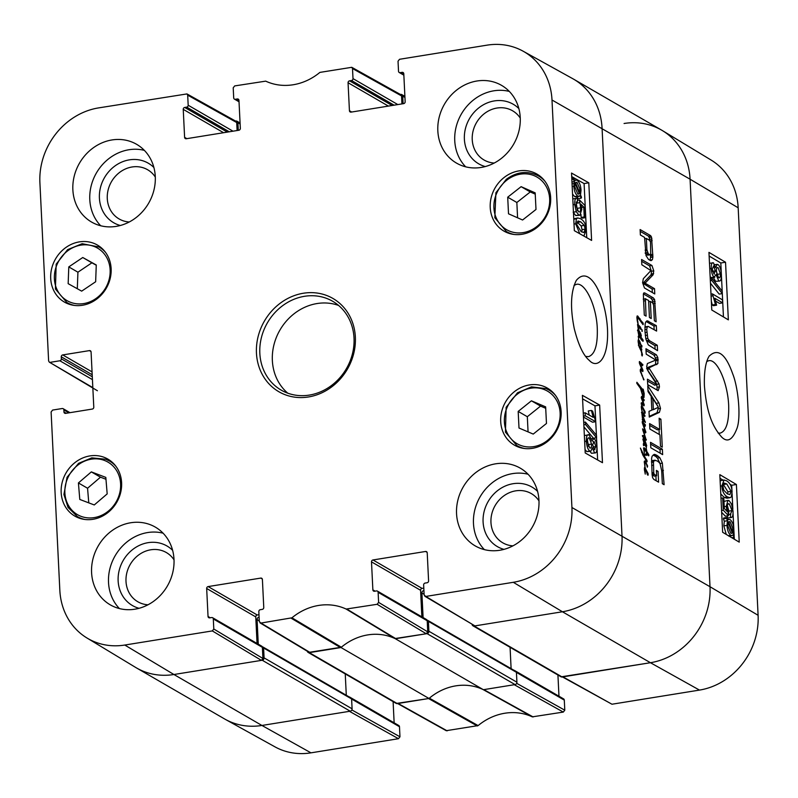 <?xml version="1.0" encoding="UTF-8"?>
<svg xmlns="http://www.w3.org/2000/svg" width="798" height="798" viewBox="0 0 798 798"><rect width="100%" height="100%" fill="white"/><g stroke="black" fill="none" stroke-linecap="round" stroke-linejoin="round"><path stroke-width="1.2" d="M643.826 445.653L643.427 443.369L644.016 443.239L642.909 438.98L643.517 438.481L644.684 439.598L646.709 445.613L646.061 445.763L645.492 443.997L646.34 445.294L646.011 444.147L643.587 439.469L643.916 442.062L646.54 447.099L644.295 444.556L643.557 445.703M644.295 444.556L643.378 444.815M646.35 446.301L645.702 446.401M644.954 444.217L643.338 444.476M643.587 439.469L642.969 439.888M646.46 446.182L646.709 445.613L646.041 445.713M644.684 439.598L643.826 439.738M642.3 331.27L641.971 329.584L641.941 331.33M636.984 316.527L637.662 315.958L643.278 323.729L643.058 324.696L637.861 317.594L637.293 320.986L636.864 317.395L637.662 315.958L637.073 316.048M637.861 317.594L636.884 317.804M643.278 323.729L642.48 323.858M643.038 322.961L642.011 323.13M642.759 322.552L641.682 322.731M641.512 322.392L642.48 322.153M640.056 318.711L638.999 318.881M637.712 320.916L638.181 324.706L637.293 320.986M637.821 324.487L638.081 325.833A9.476 3.501 -99.2 0 1 638.151 325.863L639.008 330.332L638.181 328.706L637.552 324.527M638.151 325.863L638.181 324.706L640.225 326.831L640.864 329.414L638.091 325.873M641.053 328.646L640.505 328.736M640.964 328.098L640.225 328.217M640.225 326.831L639.288 326.981M646.56 453.932L646.609 455.05L645.392 454.96L644.425 456.396L646.988 460.426L647.008 461.872L642.849 455.069L640.415 448.077L643.916 455.279L646.55 453.593L646.44 452.197L644.136 448.925L644.375 453.114L643.527 447.947L644.225 447.758L646.3 450.551L646.151 447.718L646.829 451.478L648.764 454.631L648.734 455.858L646.949 453.045L646.959 454.052L644.485 454.262M648.894 455.169L648.205 455.289M648.764 454.631L647.836 454.78M646.829 451.478L646.141 451.588M646.3 450.551L645.622 450.661M645.652 449.454L644.854 449.583M643.058 455.419L643.976 455.279M642.121 452.247L641.592 452.336M647.138 461.274L646.639 461.354M646.988 460.426L646.19 460.556M644.425 456.396L643.717 456.506M645.392 454.96L644.126 455.159M644.205 454.311L644.245 455.429M646.819 455.498L646.939 454.79L646.819 455.498M647.018 454.242L646.939 454.79L646.959 454.252M639.338 346.631L638.37 345.165M638.749 345.105L638.121 341.584L638.56 339.13L639.148 345.634L641.762 349.155L641.682 350.202L640.984 349.325L642.48 354.681L642.151 355.988L641.383 351.579L639.058 346.681M641.522 354.94L642.041 355M641.762 349.155L640.575 349.344M640.325 348.836L641.462 348.636M640.166 342.422L639.477 340.856A19.022 7.032 -99.2 0 1 639.497 340.975L638.949 340.157L638.111 340.317L638.749 340.177M641.353 345.863L640.854 345.943M638.949 340.157L641.383 345.584M641.831 345.504L641.881 347.08L641.363 347.02L639.767 342.472M641.901 346.272L641.063 346.402M637.542 330.202L638.649 330.312L640.505 333.105L641.353 335.808L640.904 337.115L643.058 340.018L643.058 341.325L639.358 336.896L638.689 336.956L638.56 339.13L638.789 335.509L637.712 329.833M639.378 335.609L640.465 336.606L640.864 335.499L637.941 331.09L639.378 335.609L638.57 335.739M640.465 336.606L639.148 336.826M639.866 336.078L638.31 336.327M639.358 336.896L638.21 337.025M643.208 340.626L642.28 340.776M643.058 340.018L641.712 340.227M642.44 339.09L640.974 339.33M641.033 336.985L639.767 337.295M641.353 335.808L640.654 335.928M640.964 334.153L640.365 334.252M640.505 333.105L639.856 333.205M639.906 331.948L639.148 332.068M638.649 330.312L637.522 330.492M641.602 412.327L643.338 413.085L644.974 415.778L644.784 416.506L641.981 413.204L645.323 422.501L642.879 419.429L643.388 422.601L642.849 421.942L641.762 412.097M643.028 422.451L645.452 424.945L645.073 426.411L643.308 424.297L645.921 432.326L645.432 432.955L643.427 430.701L646.2 440.197L642.749 436.795L642.41 435.598L643.767 435.758L645.762 438.571L642.929 430.541L642.59 428.845L645.243 431.279L642.31 422.75L642.26 421.573L643.028 422.451L642.27 422.571M642.879 419.429L642.3 419.718M645.353 421.803L644.724 421.903M644.166 419.489L643.298 419.628M643.328 417.853L642.819 417.933M644.974 415.778L644.425 415.858M643.338 413.085L642.32 413.244M642.39 412.536L641.532 412.666M642.34 412.416L641.522 412.546M642.23 412.227L641.353 407.718L641.383 406.082L642.21 405.314L641.592 405.414M641.512 412.496L642.47 412.207L641.642 409.663M643.328 422.94L642.4 423.09M645.023 431.319L644.046 431.469M645.243 431.279L643.946 431.339M644.405 430.73L643.567 430.87M645.762 438.571L644.934 438.701M644.764 437.124L643.816 437.274M643.767 435.758L642.45 435.977M646.34 439.588L645.612 439.708M645.432 432.955L645.921 432.326L644.894 432.496M645.452 424.945L643.956 425.174M643.397 408.566L644.594 411.997L642.619 406.9L641.353 406.461M644.594 411.997L644.086 412.077M642.181 406.302L641.412 408.187M641.752 408.137L641.931 409.623M641.931 406.342L641.353 406.431M641.672 405.314L645.063 411.648L645.113 413.224L644.594 413.155L642.998 408.616M645.133 412.406L644.305 412.546M643.946 405.823L644.265 404.975L643.946 405.823L642.071 403.928L641.283 404.187L641.283 402.85L642.081 402.721L641.283 402.85L642.081 402.721L643.647 404.307L641.223 397.693L641.572 396.466L644.205 400.237L643.916 400.845L641.971 398.382L644.265 404.975L643.258 405.135M642.3 399.19L641.772 399.279M644.205 400.237L643.527 400.347M644.086 399.638L643.088 399.798M642.829 398.152L641.452 398.372M643.627 404.327L642.679 404.476M642.071 403.928L641.283 404.187M646.43 470.461L647.617 473.902L645.652 468.795L644.375 468.356M647.617 473.902L647.118 473.982M645.213 468.197L645.253 474.122L644.385 469.623L644.774 467.189M644.704 467.219L648.086 473.553L648.146 475.119L647.627 475.059L646.031 470.511M648.166 474.311L647.328 474.441M645.303 467.688L644.435 467.828M644.275 461.603L645.233 460.945L647.617 466.042L647.318 467.209L646.55 464.326L644.894 462.062L644.993 467.149L644.275 461.603L645.233 460.945L644.485 461.064M644.894 462.062L644.225 462.172M644.016 379.818L640.335 371.479L640.295 369.614L641.792 368.945L639.368 363.08L639.537 361.554L642.879 364.866L642.49 365.674L639.956 363.21L642.869 370.013L642.809 371.559L641.173 370.242L640.644 370.97L643.697 379.868M642.48 375.678L641.901 375.778M641.173 370.242L640.255 370.392M642.989 370.861L642.28 370.97M642.869 370.013L641.253 370.272M640.275 369.843L640.505 370.352M640.894 365.684L640.365 365.763M640.405 364.496L639.866 364.586M639.956 363.21L639.437 363.29M642.879 364.866L641.891 365.025M642.739 364.317L641.432 364.526M639.318 362.152L639.398 361.584M641.792 368.945L640.565 369.145M640.714 368.885L641.253 368.856M640.974 388.945L643.278 396.486L643.717 393.554L642.599 389.065L643.208 389.205L644.176 393.544L644.006 397.434L643.298 397.963L640.555 388.546L636.804 383.279L636.874 382.262L642.5 389.324L642.779 391.269L640.644 388.995M642.819 389.943L641.921 390.092M642.5 389.324L641.432 389.494M642.121 389.015L641.193 389.165M641.303 388.067L640.435 388.207M641.063 387.768L640.146 387.918M640.844 387.21L639.727 387.389M639.926 386.402L639.078 386.541M639.048 385.145L638.161 385.284M638.061 383.639L637.133 383.788M637.941 383.599L637.103 383.738M643.298 397.963L644.006 397.434L642.998 397.594M643.208 389.205L642.689 389.284M643.278 396.486L642.599 396.596M642.989 396.067L642.44 396.157M472.965 625.812L560.974 676.774A2.135 1.905 -59.9 0 0 562.151 676.983L650.44 662.719A68.458 60.887 -59.9 0 0 710.011 586.72L690.08 179.211A68.458 60.887 -59.9 0 0 661.592 130.114L573.582 79.152A68.458 60.887 120.1 0 1 602.071 128.259L622.001 535.767A68.458 60.887 120.1 0 1 562.44 611.767L474.142 626.021A2.135 1.905 120.1 0 1 472.117 624.615M648.175 326.402L647.218 327.02L646.729 329.444L647.777 338.412L649.412 340.646L657.283 345.255L657.552 350.681L648.295 344.886L645.881 339.16L644.954 331.22L645.143 323.978L645.732 321.963L647.118 320.756L656.325 325.654L656.594 331.08L648.175 326.402L644.864 327.399M662.37 449.204L662.639 454.631L650.789 447.768L650.52 442.341L662.37 449.204L660.016 449.583L660.195 453.214M647.757 385.883L658.929 402.9L660.505 408.416L659.397 412.366L649.283 417.075L649.003 411.349L651.846 410.122L651.168 396.257L648.036 391.589L647.757 385.883M645.552 282.682L645.702 283.569L654.52 288.676L654.779 293.943L644.465 287.968L642.59 282.721L643.348 278.652L650.909 270.582L641.831 264.766L641.582 259.5L651.946 265.505L653.771 270.841L653.063 274.861L645.552 282.682L643.118 283.37L652.165 289.056L652.335 292.527M648.594 300.417L645.383 298.961L646.071 316.128L644.295 315.09L643.348 294.622L643.587 293.285L644.924 293.016L653.323 297.883L654.599 299.579L656.136 321.794L654.36 320.766L653.602 305.185L652.894 302.911L650.37 301.445L651.208 318.532L649.432 317.504L648.594 300.417M645.821 298.811L643.527 299.26M643.587 293.285L644.086 292.796M648.575 259.49L646.031 255.659L644.575 237.415L640.375 234.981L640.116 229.555L650.53 235.58L651.547 237.136L652.884 257.066L652.405 259.659L651.018 260.677L648.575 259.49M656.963 384.706L648.315 371.559L646.689 366.611L647.387 363.539L655.806 360.058L646.21 354.162L645.941 348.736L656.375 354.781L657.821 357.564L657.871 363.559L648.934 367.918L659.058 383.928L659.457 386.91L658.131 390.671L647.697 384.636L647.427 379.19L656.963 384.706L654.31 385.095L656.724 384.746M660.495 446.142L659.946 434.87L649.871 429.035L649.602 423.608L659.677 429.444L659.128 418.202L660.904 419.229L662.27 447.169L660.495 446.142M653.761 472.965L654.29 474.361L656.644 475.768L656.385 470.401L658.061 471.369L658.589 482.162L653.811 479.399L652.594 477.663L652.096 474.64L651.587 458.461L652.106 456.207L654.23 454.331L656.844 455.279L659.826 457.723L662.34 463.01L664.106 484.715L662.33 483.688L661.702 470.88L660.106 463.768L659.128 462.441L657.183 460.905L654.33 460.386L653.462 462.172L653.761 472.965L652.036 473.244M655.238 460.187L651.467 461.354M653.971 473.763L652.076 474.072M653.722 472.596L652.016 472.865M653.363 465.174L651.647 465.453M653.462 462.172L651.507 462.481M654.33 460.386L651.976 460.765M652.884 460.566L652.335 460.596L652.884 460.566M663.407 470.401L661.692 470.68M662.34 463.01L660.046 463.678M659.826 457.723L657.472 458.102L659.986 463.389M658.34 456.257L655.986 456.646L657.472 458.102M655.547 454.601L653.193 454.98L655.986 456.646M658.061 471.369L656.445 471.628M655.906 475.887L656.146 480.745M656.644 475.768L654.29 476.147L652.116 474.89M654.45 474.491L652.116 474.87M654.29 474.361L652.106 474.71M660.904 419.229L659.188 419.509M659.038 429.543L659.278 434.481M659.677 429.444L657.323 429.823L649.692 425.404M647.517 381.035L654.609 385.085M659.457 386.91L657.093 387.289L657.023 390.032M656.704 384.307L657.093 387.289M659.058 383.928L656.963 384.267M657.682 380.965L655.328 381.344L656.245 383.02M649.412 368.955L647.128 369.314M647.188 369.514L655.328 381.344M648.934 367.918L646.859 368.247M649.333 367.379L646.58 368.297M657.871 363.559L646.979 367.758M658.15 360.317L655.796 360.696L655.517 363.938M658.131 359.878L655.796 360.696M657.821 357.564L655.457 357.953L655.717 359.689M656.375 354.781L654.021 355.16L655.457 357.953M646.031 350.531L654.021 355.16M646.899 249.674L648.305 253.804L649.991 254.781L650.709 254.363L650.52 242.183L649.742 240.398L646.35 238.442L646.899 249.674L645.193 249.954M649.143 254.452L646.789 254.831L647.637 255.17L650.709 254.363M648.954 254.343L646.789 254.831M648.754 254.183L646.599 254.722M648.305 253.804L645.951 254.183L646.4 254.562M645.113 252.946L645.951 254.183M647.467 252.567L645.412 252.896M646.998 250.652L645.243 250.931M646.35 238.442L644.644 238.722M652.405 259.659L649.891 260.308M652.884 257.066L650.53 257.445L650.051 260.038M650.48 254.662L650.53 257.445M652.175 240.657L650.24 240.966M651.996 238.951L649.642 239.34L649.811 241.036M651.547 237.136L649.193 237.515L649.642 239.34M650.859 235.899L648.505 236.278L649.193 237.515M650.53 235.58L648.505 236.278M640.205 231.35L648.175 235.959M650.37 301.445L648.664 301.724M655.078 301.494L652.724 301.873L652.884 303.689M654.599 299.579L652.245 299.958L652.724 301.873M653.323 297.883L650.969 298.262L652.245 299.958M643.407 293.883L650.969 298.262M645.323 300.726L643.607 301.006M645.472 282.981L643.118 283.37M645.632 282.572L643.198 283.061M653.063 274.861L650.709 275.24L643.278 282.951M653.652 273.634L651.288 274.013L650.709 275.24M653.771 270.841L651.417 271.22L651.288 274.013M651.946 265.505L649.592 265.884L651.417 271.22M641.662 261.295L649.592 265.884M654.52 288.676L652.165 289.056M645.702 283.569L643.348 283.948M645.612 283.47L643.258 283.859M653.372 409.643L658.42 407.209L652.834 398.571L653.372 409.643L651.836 409.893M652.834 398.571L651.298 398.82M647.966 390.162L657.702 405.843M658.929 402.9L656.574 403.279M659.397 412.366L657.043 412.746L649.253 416.376M660.505 408.416L658.15 408.795L657.043 412.746M658.031 407.688L658.15 408.795M650.609 444.137L660.016 449.583M656.325 325.654L653.971 326.033L654.151 329.664M648.644 321.205L646.29 321.584L653.971 326.033M657.283 345.255L654.929 345.634L655.108 349.265M648.864 340.217L646.51 340.596L654.929 345.634M647.777 338.412L645.791 338.731M647.008 335.22L645.283 335.499M646.729 332.247L645.033 332.517M646.729 329.444L644.894 329.744M510.072 647.298L511.109 668.634M428.905 631.258L428.426 621.373A1.287 1.137 -59.9 0 0 427.888 620.455L515.897 671.407A1.287 1.137 120.1 0 1 516.436 672.325L516.914 682.21L428.905 631.258A2.135 1.905 120.1 0 1 427.05 633.632L395.369 638.739L483.379 689.701L515.059 684.584A2.135 1.905 -59.9 0 0 516.914 682.21M483.379 689.701A55.621 49.466 -59.9 0 0 429.005 698.479L340.995 647.527L309.315 652.644A2.135 1.905 120.1 0 1 307.3 651.228M308.148 652.435L396.157 703.387A2.135 1.905 -59.9 0 0 397.324 703.597L429.005 698.479M345.245 673.911L346.292 695.258M264.088 657.871L263.599 647.996A1.287 1.137 -59.9 0 0 263.071 647.068L351.08 698.031A1.287 1.137 120.1 0 1 351.609 698.948L352.098 708.824L264.088 657.871A2.135 1.905 120.1 0 1 262.223 660.245L173.924 674.51A68.458 60.887 120.1 0 1 136.408 667.886L224.418 718.848A68.458 60.887 -59.9 0 0 261.934 725.462L350.232 711.198A2.135 1.905 -59.9 0 0 352.098 708.824M400.387 94.453L400.676 94.403A2.135 1.905 120.1 0 1 402.741 96.149L404.945 97.426M403.11 103.72L402.741 96.149M263.071 647.068A1.287 1.137 -59.9 0 0 262.362 646.949L262.313 646.959M258.273 644.166L257.076 619.587A2.135 1.905 120.1 0 1 258.931 617.213L259.101 617.193M340.995 647.527A55.621 49.466 120.1 0 1 395.369 638.739M427.888 620.455A1.287 1.137 -59.9 0 0 427.189 620.325L427.139 620.335M423.1 617.542L421.893 592.974A2.135 1.905 120.1 0 1 423.758 590.6L423.918 590.57M238.283 130.333L237.914 122.762L240.128 124.039M235.57 121.067L235.849 121.017A2.135 1.905 120.1 0 1 237.914 122.762M706.819 361.464L708.724 360.736C717.073 358.521 727.726 382.821 728.674 405.374C729.113 421.903 726.28 431.149 720.175 433.134L718.1 433.035M397.613 703.547L446.222 730.689L478.112 725.601A56.698 50.434 120.1 0 1 532.306 716.853L563.298 712.085L564.794 710.19L516.685 683.327M393.105 701.622L394.142 722.828M351.619 699.018L399.479 726.729A1.716 1.526 -59.9 0 0 398.761 725.502L349.684 697.083A1.716 1.526 120.1 0 1 350.103 697.462M399.479 726.729L399.968 736.803L351.858 709.941M398.481 738.709L349.444 711.327L261.934 725.462A68.458 60.887 120.1 0 1 225.315 719.357L274.921 746.828A67.371 59.92 -59.9 0 0 310.971 752.843L398.481 738.709L399.968 736.803M562.43 676.933L611.966 704.225L699.477 690.09A67.371 59.92 -59.9 0 0 758.1 615.298L738.17 207.789A67.371 59.92 -59.9 0 0 711.008 159.989L662.48 130.643A68.458 60.887 120.1 0 1 690.08 179.211L710.011 586.72A68.458 60.887 120.1 0 1 650.44 662.719L562.011 676.694M557.932 675.008L558.969 696.215M516.436 672.405L564.296 700.115A1.716 1.526 -59.9 0 0 563.587 698.888L514.501 670.47A1.716 1.526 120.1 0 1 514.919 670.839M564.296 700.115L564.794 710.19M563.298 712.085L514.271 684.714L483.827 689.632L533.144 716.953M513.972 670.29A1.716 1.526 120.1 0 1 514.501 670.47M624.076 123.49A68.458 60.887 120.1 0 1 662.48 130.643M349.155 696.913A1.716 1.526 120.1 0 1 349.684 697.083M477.304 725.971L428.556 698.549L397.195 703.317M532.306 716.853L482.99 689.512A55.621 49.466 -59.9 0 0 429.364 698.17L478.112 725.601M722.619 302.881L714.838 298.252L716.604 305.185L715.427 304.487L712.484 293.913L722.469 299.849L722.619 302.881L719.467 303.38L715.696 301.135M715.427 304.487L712.275 304.986L713.452 305.694L716.604 305.185M711.098 296.108L712.584 295.868M712.275 304.986L711.347 301.295M710.998 294.153L712.484 293.913M711.696 280.337L711.577 277.894L722.21 291.16L722.33 293.604L711.696 280.337L710.33 280.557M710.21 278.103L711.577 277.894M710.459 283.23L719.178 294.103L722.33 293.604M713.951 273.963L712.245 269.056L713.631 266.003L715.357 270.891L713.951 273.963L714.469 274.103M718.599 277.694L716.365 271.579C716.295 268.477 716.893 267.19 718.15 267.709L720.395 273.884C720.424 276.976 719.826 278.243 718.599 277.694L719.217 277.844M717.512 267.549L716.993 267.889M717.232 275.789L716.365 270.113M710.998 277.624L714.15 277.115C712.564 275.958 711.597 273.086 711.247 268.517C711.158 264.058 711.906 262.173 713.482 262.891L715.656 267.729L717.133 264.357L717.991 264.577C719.856 265.953 720.983 269.255 721.392 274.492C721.502 279.549 720.614 281.664 718.739 280.816L715.996 274.592L714.15 277.115L714.809 277.285L711.656 277.784L710.15 276.796M709.482 263.23L713.482 262.891M715.597 281.315L719.656 281.046L715.597 281.315L713.342 277.514M732.255 531.149L733.063 531.019L732.744 532.376L728.564 521.792L729.103 521.553M728.564 521.792L730.19 521.832L733.113 529.034L733.063 531.019M728.145 522.451L732.335 533.064L731.626 533.373L730.709 533.064L727.756 525.802L728.145 522.451M731.088 533.264L731.626 533.373M726.529 518.341L726.858 517.453L727.846 519.967L728.853 519.249L727.646 519.448L730.05 519.568C732.275 521.303 733.542 524.585 733.861 529.423L733.412 534.071L734.03 537.363L733.043 534.85L731.936 535.638L730.828 535.328C728.614 533.663 727.337 530.351 726.998 525.373L727.467 520.725L726.529 518.341L723.377 518.84L723.706 517.952L726.858 517.453M731.796 537.712L734.03 537.363M730.529 536.964L730.12 535.927M726.24 534.421L723.846 525.872L724.325 521.234L727.467 520.725M724.325 521.234L723.377 518.84M728.514 514.52L730.838 514.241M727.886 504.146L729.332 503.917C727.886 503.229 727.217 504.536 727.327 507.847L728.504 515.668L723.277 510.241L722.679 497.972L723.846 498.66L724.325 508.506L727.068 511.428L726.21 506.391L728.005 500.366L729.063 500.625L731.497 503.977L733.023 511.169C733.163 515.817 732.365 517.912 730.639 517.463L730.37 514.221L732.025 510.6L729.332 503.917L728.514 503.698M728.514 514.012L728.873 511.099L727.387 505.683M721.671 512.346L725.352 516.176L728.504 515.668M721.582 510.511L723.277 510.241M720.983 498.241L722.679 497.972M723.986 501.473L728.005 500.366M727.487 517.972L731.307 517.543L727.487 517.972L727.317 515.857M727.247 493.792L723.806 490.231L722.938 486.481L724.185 483.079L726.769 483.947L731.078 491.279L729.821 494.67L727.247 493.792M727.696 494.052L727.926 491.787L723.168 484.196M721.921 485.842L724.025 480.007L726.609 480.825C729.99 482.83 731.806 486.511 732.075 491.877L731.327 496.875L730.08 497.713L727.397 496.915C724.005 494.9 722.18 491.209 721.921 485.842L720.385 486.092M720.125 480.795L724.025 480.007M730.08 497.713L726.938 498.211L724.245 497.423L720.764 493.922M723.447 316.946L722.31 293.604M722.19 291.13L721.422 275.609M721.312 273.355L720.813 262.981L709.133 256.038M734.32 539.219L734.21 536.884M734.16 535.977L733.891 530.421M733.791 528.495L733.043 513.134M732.853 509.174L732.095 493.663M731.916 490.012L731.676 485.254L730.07 484.296M723.098 480.157L720.005 478.321M728.355 319.858L711.776 310.003L708.953 252.377L725.532 262.233L728.355 319.858M725.532 262.233L720.813 262.981M739.227 542.131L722.639 532.276L719.826 474.65L736.404 484.506L739.227 542.131M736.404 484.506L731.676 485.254M704.405 385.554C706.589 412.965 712.604 427.05 721.921 437.304C727.656 442.81 732.704 439.758 737.073 428.137C741.262 416.257 737.881 386.661 732.833 374.212C725.661 353.763 717.731 347.788 709.053 356.277C705.582 362.102 704.035 371.868 704.405 385.554M239.021 101.396L235.35 99.281A1.716 1.526 120.1 0 1 233.704 97.885L233.206 87.81L234.702 85.915L265.694 81.147A56.698 50.434 -59.9 0 0 319.888 72.399L351.778 67.311L352.507 68.548L401.544 95.92L400.805 94.683L351.778 67.311M235.35 99.281L237.315 98.962L238.861 99.86M186.852 138.643L184.607 137.346A1.716 1.526 -59.9 0 0 186.263 138.742L238.841 130.244A1.716 1.526 -59.9 0 0 240.338 128.348L238.961 100.358A1.716 1.526 -59.9 0 0 237.315 98.962M184.607 137.346L183.241 109.356L223.58 132.707M227.31 132.109L184.727 107.451A1.716 1.526 -59.9 0 0 183.241 109.356M184.727 107.451L186.692 107.141L229.275 131.79M233.006 131.191L188.178 105.236A1.716 1.526 120.1 0 1 186.692 107.141M188.178 105.236L187.69 95.162L236.717 122.543L235.989 121.306L186.961 93.925L187.69 95.162M92.827 387.619L49.316 362.152L48.618 360.935L39.9 182.702A67.371 59.92 120.1 0 1 98.523 107.91L186.961 93.925M50.264 362.332L59.87 360.776L92.438 379.629M92.299 376.786L61.356 358.881A1.716 1.526 120.1 0 1 59.87 360.776M61.356 358.881L61.256 356.816L92.199 374.731M92.059 371.888L62.743 354.92A1.716 1.526 -59.9 0 0 61.256 356.816M62.743 354.92L89.436 350.611L90.982 351.509M66.194 413.274L63.96 411.977A1.716 1.526 -59.9 0 0 65.606 413.374L92.289 409.065A1.716 1.526 -59.9 0 0 93.785 407.16L91.082 352.008A1.716 1.526 -59.9 0 0 89.436 350.611M63.96 411.977L63.86 409.923L68.897 412.835M213.794 629.014L213.305 618.939L262.382 647.358L262.931 658.47L213.794 629.014L212.308 630.919L124.797 645.043A67.371 59.92 120.1 0 1 86.992 638.011A67.371 59.92 120.1 0 1 59.83 590.211L51.112 411.977L52.598 410.072L62.204 408.526A1.716 1.526 120.1 0 1 63.86 409.923M210.283 617.772L208.039 616.475A1.716 1.526 -59.9 0 0 209.694 617.861L211.66 617.552A1.716 1.526 120.1 0 1 213.305 618.939M208.039 616.475L206.672 588.485L255.759 616.904A1.716 1.526 120.1 0 1 257.245 614.999L208.158 586.58A1.716 1.526 -59.9 0 0 206.672 588.485M208.158 586.58L260.746 578.091L262.293 578.989M378.621 602.4L378.122 592.325L427.209 620.744L427.748 631.856L378.621 602.4L377.135 604.295L346.142 609.054A56.698 50.434 -59.9 0 0 291.938 617.812L260.966 623.058L259.32 621.662L258.831 611.587A1.716 1.526 120.1 0 1 260.318 609.692L262.283 609.373A1.716 1.526 -59.9 0 0 263.769 607.478L262.402 579.488A1.716 1.526 -59.9 0 0 260.746 578.091M375.11 591.148L372.866 589.852A1.716 1.526 -59.9 0 0 374.511 591.248L376.476 590.929A1.716 1.526 120.1 0 1 378.122 592.325M372.866 589.852L371.499 561.862L420.576 590.281A1.716 1.526 120.1 0 1 422.062 588.385L372.985 559.967A1.716 1.526 -59.9 0 0 371.499 561.862M372.985 559.967L425.573 551.468L427.12 552.366M403.838 74.783L400.177 72.658A1.716 1.526 120.1 0 1 398.521 71.271L398.032 61.197L399.519 59.291L487.029 45.157A67.371 59.92 120.1 0 1 523.079 51.172A67.371 59.92 120.1 0 1 551.997 99.999L571.927 507.508A67.371 59.92 120.1 0 1 513.304 582.301L425.793 596.435L424.137 595.039L423.648 584.974A1.716 1.526 120.1 0 1 425.135 583.069L427.1 582.759A1.716 1.526 -59.9 0 0 428.586 580.854L427.219 552.864A1.716 1.526 -59.9 0 0 425.573 551.468M400.177 72.658L402.132 72.339L403.688 73.236M351.669 112.019L349.434 110.723A1.716 1.526 -59.9 0 0 351.08 112.119L403.668 103.63A1.716 1.526 -59.9 0 0 405.155 101.725L403.788 73.735A1.716 1.526 -59.9 0 0 402.132 72.339M349.434 110.723L348.058 82.733L388.397 106.094M392.127 105.486L349.554 80.837A1.716 1.526 -59.9 0 0 348.058 82.733M349.554 80.837L351.509 80.518L394.092 105.176M397.823 104.568L353.005 78.623A1.716 1.526 120.1 0 1 351.509 80.518M353.005 78.623L352.507 68.548M500.695 421.514A32.947 29.297 120.1 0 1 515.807 390.611A32.947 29.297 120.1 0 1 547.418 388.127A32.947 29.297 120.1 0 1 556.266 431.319A32.947 29.297 120.1 0 1 514.401 445.144A32.947 29.297 120.1 0 1 500.695 421.514M61.167 492.496A32.947 29.297 120.1 0 1 76.289 461.593A32.947 29.297 120.1 0 1 107.89 459.109A32.947 29.297 120.1 0 1 116.747 502.301A32.947 29.297 120.1 0 1 74.882 516.126A32.947 29.297 120.1 0 1 61.167 492.496M50.703 278.452A32.947 29.297 120.1 0 1 65.815 247.55A32.947 29.297 120.1 0 1 97.426 245.066A32.947 29.297 120.1 0 1 106.274 288.258A32.947 29.297 120.1 0 1 64.409 302.083A32.947 29.297 120.1 0 1 50.703 278.452M490.221 207.47A32.947 29.297 120.1 0 1 505.343 176.567A32.947 29.297 120.1 0 1 536.954 174.084A32.947 29.297 120.1 0 1 545.802 217.275A32.947 29.297 120.1 0 1 503.937 231.101A32.947 29.297 120.1 0 1 490.221 207.47M456.556 513.693A44.927 39.96 120.1 0 1 477.164 471.548A44.927 39.96 120.1 0 1 520.266 468.157A44.927 39.96 120.1 0 1 532.336 527.059A44.927 39.96 120.1 0 1 475.249 545.912A44.927 39.96 120.1 0 1 456.556 513.693M91.59 572.635A44.927 39.96 120.1 0 1 112.209 530.49A44.927 39.96 120.1 0 1 155.301 527.099A44.927 39.96 120.1 0 1 167.371 586.001A44.927 39.96 120.1 0 1 110.284 604.854A44.927 39.96 120.1 0 1 91.59 572.635M72.867 189.824A44.927 39.96 120.1 0 1 93.486 147.68A44.927 39.96 120.1 0 1 136.578 144.288A44.927 39.96 120.1 0 1 148.647 203.191A44.927 39.96 120.1 0 1 91.561 222.043A44.927 39.96 120.1 0 1 72.867 189.824M437.833 130.882A44.927 39.96 120.1 0 1 458.441 88.738A44.927 39.96 120.1 0 1 501.543 85.356A44.927 39.96 120.1 0 1 513.613 144.248A44.927 39.96 120.1 0 1 456.526 163.111A44.927 39.96 120.1 0 1 437.833 130.882M355.359 337.115A53.905 47.95 -59.9 0 0 278.991 304.178A53.905 47.95 -59.9 0 0 283.39 394.013A53.905 47.95 -59.9 0 0 355.359 337.115M512.954 545.852A28.439 25.297 120.1 0 1 495.159 505.533A28.439 25.297 120.1 0 1 538.989 500.895M494.241 163.041A28.439 25.297 120.1 0 1 476.436 122.722A28.439 25.297 120.1 0 1 520.266 118.094M129.276 221.984A28.439 25.297 120.1 0 1 111.481 181.665A28.439 25.297 120.1 0 1 155.301 177.036M147.999 604.794A28.439 25.297 120.1 0 1 130.204 564.475A28.439 25.297 120.1 0 1 174.024 559.837M522.58 219.999L508.516 213.804L507.708 197.196L521.114 186.662L535.179 192.867L535.997 209.465L522.58 219.999M535.249 194.153L530.261 191.959L516.845 202.493L517.593 217.804M521.114 186.662L530.261 191.959M507.708 197.196L516.845 202.493M78.413 482.95L91.341 471.887L105.815 477.394L107.181 493.902L94.264 504.954L79.79 499.448L78.413 482.95L87.561 488.246L88.778 502.87M105.964 479.269L100.478 477.184L87.561 488.246M91.341 471.887L100.478 477.184M518.181 411.419L531.418 400.805L545.642 406.86L546.47 423.469L533.234 434.082L518.999 428.027L518.181 411.419L527.318 416.716L528.067 431.888M545.712 408.297L540.555 406.102L527.318 416.716M531.418 400.805L540.555 406.102M96.269 264.986L95.65 281.754L81.675 291.14L68.159 283.669L68.788 266.901L82.763 257.515L96.269 264.986M96.259 265.225L91.9 262.811L77.925 272.198L77.306 288.726M82.763 257.515L91.9 262.811M68.788 266.901L77.925 272.198M401.544 95.92L401.933 103.91M424.835 596.256L474.92 625.891L562.44 611.767A68.458 60.887 -59.9 0 0 622.001 535.767L602.071 128.259A68.458 60.887 -59.9 0 0 572.685 78.643L523.079 51.172M423.798 588.106L422.062 588.385M420.576 590.281L421.873 616.834M427.209 620.744A1.716 1.526 -59.9 0 0 426.491 619.517L377.414 591.099M260.008 622.879L309.145 652.335L341.354 647.218A55.621 49.466 120.1 0 1 394.98 638.56L426.262 633.752L427.748 631.856M258.981 614.719L257.245 614.999M255.759 616.904L257.056 643.457M262.382 647.358A1.716 1.526 -59.9 0 0 261.674 646.131L212.597 617.712M86.992 638.011L135.52 667.357A68.458 60.887 -59.9 0 0 173.924 674.51L261.445 660.375L262.931 658.47M236.717 122.543L237.106 130.523M585.134 412.795L593.233 417.374L591.408 410.441L592.635 411.14L595.677 421.693L585.283 415.828L585.134 412.795L583.268 413.105M589.253 415.12L588.276 410.96L591.408 410.441M583.458 417.075L592.555 422.212L595.677 421.693M583.418 416.137L585.283 415.828M596.475 435.269L596.595 437.713L585.533 424.516L585.413 422.072L596.475 435.269M583.937 426.86L593.463 438.232L596.595 437.713M583.837 424.795L585.533 424.516M583.717 422.351L585.413 422.072M593.133 441.823L594.111 441.653L595.887 446.561L594.43 449.613L592.635 444.745L594.111 441.653L593.562 441.533M594.929 449.733L594.43 449.613M588.425 446.341L587.428 440.077M588.046 438.162L589.273 437.962L591.587 444.067C591.657 447.159 591.029 448.456 589.712 447.947L587.398 441.783C587.368 438.701 587.996 437.424 589.273 437.962L588.625 437.823M590.39 448.107L589.712 447.947M593.902 438.511C595.557 439.658 596.565 442.521 596.924 447.089C596.994 451.558 596.216 453.444 594.57 452.735L592.316 447.917L590.769 451.289L589.882 451.079C587.936 449.713 586.759 446.421 586.35 441.184C586.251 436.117 587.178 434.012 589.124 434.84L591.976 441.045L593.902 438.511L591.468 438.631M591.448 453.254L595.348 452.915L591.448 453.254L590.041 451.409M590.769 451.289L586.759 451.598L585.044 449.553M584.365 435.518L589.124 434.84M578.201 194.044L578.829 194.094M579.388 193.844L577.702 193.824L574.67 186.632L575.059 183.291L579.388 193.844M579.827 193.196L575.478 182.602L576.216 182.283L577.183 182.582L580.246 189.824L579.827 193.196M575.986 182.323L575.478 182.602M579.139 196.378L577.832 196.089C575.528 194.363 574.211 191.091 573.882 186.253L574.361 181.605L573.383 179.211L573.722 178.313L574.75 180.827L575.897 180.019L577.054 180.328C579.368 181.974 580.695 185.286 581.024 190.263L580.525 194.912L581.503 197.286L581.153 198.183L580.136 195.67L575.957 196.907L574.71 196.597L572.555 194.133M577.213 196.697L578.031 198.692L581.153 198.183M571.966 182.004L574.361 181.605M571.837 179.46L573.383 179.211M571.797 178.632L573.722 178.313M578.55 211.739C580.056 212.418 580.754 211.101 580.645 207.789L579.438 199.969L584.874 205.365L585.473 217.635L584.256 216.956L583.777 207.111L580.934 204.198L581.812 209.236L579.927 215.28L578.829 215.021L576.296 211.689L574.72 204.507C574.58 199.859 575.418 197.754 577.223 198.193L577.493 201.435L575.767 205.076L578.55 211.739L579.418 211.949M577.423 210.672L576.286 203.241L579.418 202.722M577.393 200.308L579.438 199.969M576.286 203.241L576.296 201.884M584.256 216.956L581.134 217.465L582.35 218.153L585.473 217.635M581.642 207.46L583.777 207.111M581.134 217.465L580.984 214.443M579.927 215.28L575.697 215.54L573.163 212.198M572.784 198.921L577.223 198.193M581.782 232.009L582.061 229.644L581.153 225.894L576.984 222.043M580.705 221.844L584.276 225.385L585.183 229.136L583.877 232.547L581.183 231.689L576.705 224.388L578.011 220.996L580.705 221.844L577.582 222.363M579.807 233.764L575.667 223.799L576.455 218.792L577.742 217.944L580.555 218.722C584.086 220.717 585.981 224.398 586.241 229.764L584.046 235.609L582.909 235.52M573.762 218.832L577.742 217.944M596.405 435.189L594.969 405.853L582.57 398.85M597.622 459.957L596.525 437.723M586.749 237.684L584.096 183.57L571.697 176.577M599.657 405.075L602.48 462.7L585.213 452.965L582.4 395.339L599.657 405.075L594.969 405.853M588.794 182.802L591.607 240.427L574.341 230.682L571.528 173.056L588.794 182.802L584.096 183.57M574.041 285.395L576.465 284.337C585.243 282.033 596.635 306.282 597.293 328.836C597.722 345.364 594.769 354.631 588.435 356.656L585.662 356.397M607.507 329.454C605.911 297.883 590.251 263.589 576.306 280.417C570.71 291.539 570.041 307.659 574.291 328.766C578.41 345.025 583.418 355.569 589.313 360.407C597.223 369.225 608.784 359.519 607.507 329.454M537.583 491.388A34.434 30.623 -59.9 0 0 488.176 501.493A34.434 30.623 -59.9 0 0 504.007 549.373M528.047 474.241A44.927 39.96 -59.9 0 0 473.473 523.488A44.927 39.96 -59.9 0 0 484.396 549.632M518.86 108.578A34.434 30.623 -59.9 0 0 469.463 118.683A34.434 30.623 -59.9 0 0 485.284 166.563M509.324 91.431A44.927 39.96 -59.9 0 0 454.75 140.687A44.927 39.96 -59.9 0 0 465.673 166.822M153.894 167.52A34.434 30.623 -59.9 0 0 104.498 177.625A34.434 30.623 -59.9 0 0 120.328 225.505M144.358 150.373A44.927 39.96 -59.9 0 0 89.795 199.62A44.927 39.96 -59.9 0 0 100.708 225.764M172.617 550.331A34.434 30.623 -59.9 0 0 123.221 560.435A34.434 30.623 -59.9 0 0 139.052 608.305M163.081 533.184A44.927 39.96 -59.9 0 0 108.518 582.43A44.927 39.96 -59.9 0 0 119.431 608.575M354.023 338.083A51.341 45.666 120.1 0 1 330.462 386.252A51.341 45.666 120.1 0 1 281.205 390.122A51.341 45.666 120.1 0 1 267.41 322.811A51.341 45.666 120.1 0 1 332.656 301.265A51.341 45.666 120.1 0 1 354.023 338.083M338.591 305.444A51.341 45.666 -59.9 0 0 279.938 330.063A51.341 45.666 -59.9 0 0 287.789 393.185M640.066 336.217L638.27 336.507M643.717 429.803L642.749 429.962M643.397 435.479L642.41 435.638M643.617 423.289L642.52 423.469M642.869 403.449L641.243 403.708M641.163 362.841L639.378 363.13M641.722 388.496L640.585 388.686M638.55 384.417L637.652 384.556M637.412 382.92L636.794 383.02M551.997 99.999L690.08 179.211L738.17 207.789M571.927 507.508L710.011 586.72L758.1 615.298M656.844 455.279L654.49 455.658M656.884 364.506L654.52 364.886M658.071 359.24L655.717 359.619M652.884 255.619L650.53 255.998M652.844 254.363L650.49 254.742M655.238 303.3L653.353 303.609M644.924 293.016L643.617 293.235M649.911 340.975L647.547 341.354M649.412 340.646L647.058 341.035M397.324 703.597L309.315 652.644M427.05 633.632L515.059 684.584M516.436 672.325L428.426 621.373M562.151 676.983L474.142 626.021M262.223 660.245L350.232 711.198M124.797 645.043L173.924 674.51L261.934 725.462L310.971 752.843M259.28 620.874L257.076 619.587M351.609 698.948L263.599 647.996M424.107 594.251L421.893 592.974M513.304 582.301L562.44 611.767L650.44 662.719L699.477 690.09M712.564 271.33L715.357 270.891M717.242 274.382L720.395 273.884M709.751 268.756L711.247 268.517M728.674 522.072L730.19 521.832M731.527 529.293L733.113 529.034M728.414 535.707L730.828 535.328M723.846 525.872L726.998 525.373M728.873 511.099L732.025 510.6M724.245 506.71L726.21 506.391M723.616 484.446L726.769 483.947M727.926 491.787L731.078 491.279M724.245 497.423L727.397 496.915M611.966 704.225L562.929 676.854M447.139 730.848L398.112 703.467M506.71 180.248A30.374 27.022 120.1 0 1 549.662 198.971A30.374 27.022 120.1 0 1 509.014 230.901A30.374 27.022 120.1 0 1 506.71 180.248M544.974 181.286A32.09 28.538 -59.9 0 0 538.55 175.999C527.807 170.433 517.064 171.54 506.331 179.301L495.897 192.737L494.84 217.754L506.391 231.54A32.09 28.538 -59.9 0 0 514.171 234.472M104.458 460.446A30.374 27.022 120.1 0 1 108.807 510.72A30.374 27.022 120.1 0 1 64.957 494.032A30.374 27.022 120.1 0 1 104.458 460.446M115.919 466.311A32.09 28.538 -59.9 0 0 109.496 461.025L105.745 459.239L91.79 457.862L78.603 463.329L67.062 477.264L63.92 494.511L68.059 507.428L77.336 516.565A32.09 28.538 -59.9 0 0 85.117 519.498M113.206 463.169L109.496 461.025A32.09 28.538 -59.9 0 0 105.795 459.259M544.854 389.813A30.374 27.022 120.1 0 1 547.528 440.396A30.374 27.022 120.1 0 1 504.406 422.042A30.374 27.022 120.1 0 1 544.854 389.813M555.438 395.329A32.09 28.538 -59.9 0 0 549.024 390.042L546.201 388.636L531.458 386.86L517.523 392.786L506.132 407.319L505.443 432.137L516.865 445.583A32.09 28.538 -59.9 0 0 524.645 448.516M552.735 392.187L549.024 390.042A32.09 28.538 -59.9 0 0 546.241 388.646M67.471 300.886A30.374 27.022 120.1 0 1 69.197 249.774A30.374 27.022 120.1 0 1 110.154 272.417A30.374 27.022 120.1 0 1 67.471 300.886M105.446 252.268A32.09 28.538 -59.9 0 0 99.032 246.981L82.134 243.709L67.621 249.654L56.179 264.158L55.421 289.016L66.872 302.522A32.09 28.538 -59.9 0 0 67.311 302.771A32.09 28.538 -59.9 0 0 74.653 305.454M592.974 447.04L595.887 446.561M588.465 444.576L591.587 444.067M586.759 451.598L589.882 451.079M584.655 441.464L586.35 441.184M575.587 182.852L577.183 182.582M578.56 190.104L580.246 189.824M576.016 196.897L579.039 196.398M574.71 196.597L577.832 196.089M572.186 186.532L573.882 186.253M572.056 183.849L573.932 183.55M577.523 208.308L580.645 207.789M575.697 215.54L578.829 215.021M573.433 212.158L576.296 211.689M573.074 204.777L574.72 204.507M581.153 225.894L584.276 225.385M582.061 229.644L585.183 229.136M574.021 224.068L575.667 223.799M573.782 219.231L576.455 218.792M395.818 638.669L346.97 609.163M346.142 609.054L394.98 638.56M377.135 604.295L426.262 633.752M341.354 647.218L291.938 617.812M291.13 618.181L340.546 647.597M310.103 652.515L260.966 623.058M212.308 630.919L261.445 660.375M474.92 625.891L425.793 596.435M643.338 444.546L643.946 444.446M636.874 317.564L637.562 317.454M638.121 340.267L638.819 340.157M638.22 336.936L638.979 336.806M642.28 419.509L642.799 419.429M644.086 431.519L645.133 431.349M644.006 425.234L645.233 425.035M641.353 406.401L642.051 406.292M652.435 460.586L654.789 460.197M654.49 385.145L656.844 384.766M647.886 255.161L650.24 254.781M643.238 299.12L645.592 298.741M645.572 326.801L647.926 326.422M401.843 94.613L404.895 96.378M237.026 121.226L240.068 122.992M717.133 264.357L713.991 264.856M731.936 535.638L728.783 536.136M721.342 436.775L721.931 437.284M506.391 231.54L510.102 233.684M538.55 175.999L542.261 178.144M77.336 516.565L81.047 518.71M516.865 445.583L520.575 447.728M66.872 302.522L70.583 304.666M99.032 246.981L102.743 249.126M575.897 180.019L574.52 180.248M584.046 235.609L583.298 235.739M403.858 75.172L399.239 72.498M239.031 101.785L234.413 99.112M97.406 390.731L49.316 362.152M69.995 412.666L63.142 408.696"/></g></svg>
